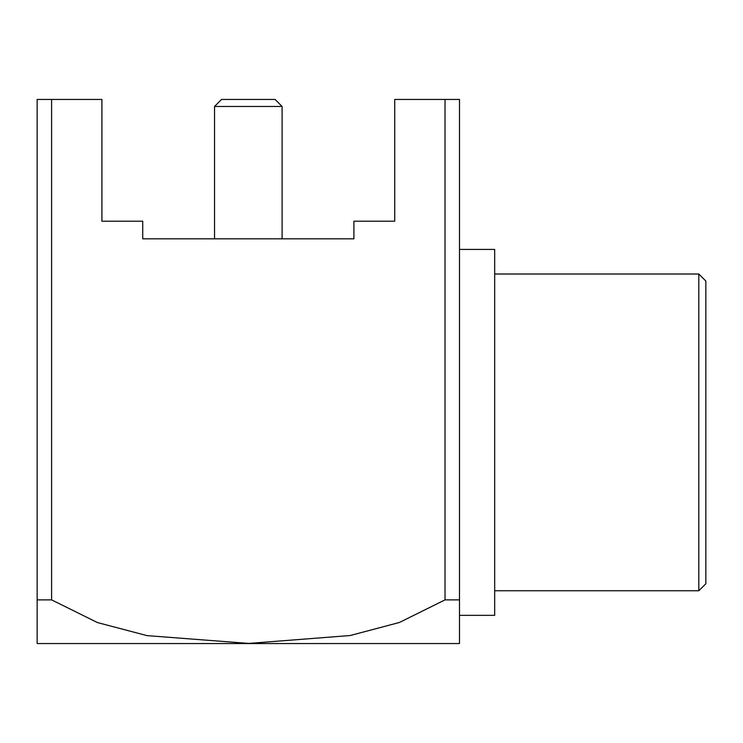 <?xml version="1.0" encoding="UTF-8"?>
<svg xmlns="http://www.w3.org/2000/svg" width="743" height="743" viewBox="0 0 743 743"><rect width="100%" height="100%" fill="white"/><g stroke="black" fill="none" stroke-linecap="round" stroke-linejoin="round"><path stroke-width="1.11" d="M37.15 99.441L101.912 99.441L51.601 99.441L51.601 599.88L97.472 622.569L147.03 635.627L248.729 643.419L350.185 635.525L399.409 622.476L445.029 599.88L445.029 99.441L459.49 99.441L459.49 643.419L459.49 599.88L445.029 599.88L399.409 622.476L350.185 635.525L248.729 643.419L147.03 635.627L97.472 622.569L51.601 599.88L37.15 599.88L37.15 99.441L37.15 643.419L37.15 599.88L51.601 599.88L51.601 99.441L37.15 99.441M394.728 99.441L445.029 99.441L394.728 99.441L394.728 221.219L353.9 221.219L394.728 221.219L394.728 99.441M101.912 221.219L142.73 221.219L101.912 221.219L101.912 99.441L101.912 221.219M353.9 221.219L353.9 238.819L142.73 238.819L142.73 221.219L142.73 238.819L353.9 238.819L353.9 221.219M37.67 643.559L458.97 643.559L37.67 643.559M445.029 99.441L445.029 599.88L459.49 599.88L459.49 99.441L445.029 99.441M221.572 99.441L275.068 99.441L221.572 99.441L214.532 106.481L282.108 106.481L275.068 99.441L282.108 106.481L214.532 106.481L214.532 238.819M282.108 106.481L282.108 238.819L282.108 106.481M705.85 281.049L705.85 583.729L705.85 281.049L698.81 274.009L698.81 590.759L705.85 583.729L698.81 590.759L698.81 274.009L494.68 274.009M698.81 590.759L494.68 590.759L698.81 590.759M494.68 249.434L494.68 615.343L494.68 249.434L459.49 249.434M494.68 615.343L459.49 615.343L494.68 615.343M458.97 643.559L459.49 643.419"/></g></svg>
